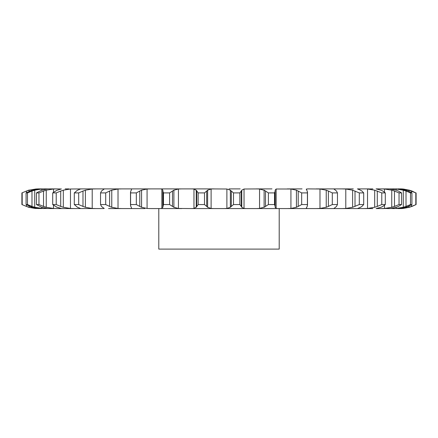 <?xml version="1.0" encoding="UTF-8"?>
<svg xmlns="http://www.w3.org/2000/svg" width="438" height="438" viewBox="0 0 438 438"><rect width="100%" height="100%" fill="white"/><g stroke="black" fill="none" stroke-linecap="round" stroke-linejoin="round"><path stroke-width="0.66" d="M204.502 192.912L204.502 204.551L206.687 206.418L206.687 191.039L204.502 192.912L198.151 192.912L198.151 204.551L196.24 207.278L196.24 190.18L198.151 192.912M207.732 190.108L206.588 191.138M206.588 206.32L207.732 207.355M204.502 204.551L198.151 204.551M196.47 207.086L193.744 208.499M211.111 189.002L211.111 208.455L207.639 207.278L207.639 190.18L211.111 189.002L214.04 188.898L191.554 188.898L193.968 189.002L193.968 208.455L191.554 208.565L293.088 208.565M211.111 208.455L214.04 208.565M193.744 188.959L196.47 190.371M207.711 188.898L226.889 189.002L230.361 190.18L230.361 207.278L226.889 208.455L223.96 208.565M306.731 207.278L306.43 208.455L307.602 208.565L287.268 208.565L290.925 208.455L290.925 189.002L296.422 190.18L301.673 192.912L307.416 192.912L307.23 191.039M307.602 208.565L367.373 208.565M372.842 208.565L363.649 208.565L367.526 208.455L367.526 189.002L374.682 190.18L381.783 192.912L385.298 192.912L382.801 191.039M380.983 207.278L376.089 208.565L383.464 208.565M396.248 207.278L391.249 208.455L380.792 208.565L384.482 208.455L384.482 205.307M405.818 207.278L399.954 208.455L387.438 208.565M397.753 208.565L400.124 208.565A34.12 34.12 0 0 0 403.387 208.406L409.377 207.278M396.62 208.565L396.998 208.565M394.414 208.565L392.727 208.565L396.122 208.455L396.122 207.322M353.296 208.565L357.463 208.565M144.912 208.565L108.564 208.565M116.59 208.565L121.873 208.565L118.019 208.455L111.767 207.278L111.767 190.18L118.019 189.002L118.019 208.455M53.748 208.565L35.155 208.455L28.623 207.278L21.9 204.551L21.9 192.912L28.623 190.18L37.903 188.898L40.247 188.898L32.182 190.18L26.077 192.912L27.495 192.912L31.985 191.039L31.985 206.418L27.495 204.551L26.077 204.551L32.182 207.278L38.046 208.455L41.38 208.565M43.586 208.565L34.728 207.278L34.728 190.18L41.878 189.002L41.878 190.136M46.751 208.455L50.562 208.565M38.347 208.565L29.132 207.278L29.132 206.156M40.247 188.898L57.208 188.898L53.518 189.002L46.247 190.18L46.247 207.278L53.518 208.455L57.208 208.565L103.614 208.565M144.912 188.898L150.732 188.898L147.075 189.002L141.578 190.18L141.578 207.278L147.075 208.455L150.732 208.565L181.786 208.565L160.029 208.565L161.852 208.455L161.852 189.002L160.029 188.898L166.046 188.898M175.616 188.898L181.786 188.898L178.441 189.002L173.886 190.18L173.886 207.278L178.441 208.455L191.554 208.565M91.564 188.898L197.828 188.898M196.722 191.039L196.722 206.418M240.172 188.898L229.036 188.898M244.032 189.002L244.032 208.455L241.76 207.278L241.76 190.18L244.032 189.002L262.384 188.898M271.954 188.898L256.214 188.898L259.559 189.002L259.559 208.455L256.214 208.565M275.146 190.152L276.148 189.002L290.925 189.002M302.028 188.898L287.268 188.898M306.299 189.254L307.602 188.898L319.981 189.002L319.981 208.455L316.126 208.565M353.296 188.898L316.126 188.898M357.463 188.898L368.988 188.898M372.842 188.898L367.526 189.002M380.983 190.18L376.089 188.898L383.464 188.898M389.437 188.898L380.792 188.898L384.482 189.002L384.482 192.156M396.248 190.18L389.661 188.898L396.122 189.002L396.122 190.136M396.998 188.898L392.727 188.898M405.818 190.18L397.753 188.898L399.653 188.898M400.097 188.898L402.073 189.002L402.073 189.287M361.93 206.418L363.704 204.551L359.302 204.551L352.606 207.278L345.79 208.455L345.79 189.002L341.864 188.898L346.436 188.898M69.012 188.898L65.158 188.898M70.474 189.002L70.474 208.455L63.318 207.278L63.318 190.18L70.474 189.002L84.704 188.898M48.563 188.898L50.562 188.898M41.002 188.898L41.38 188.898M57.208 188.898L60.997 189.002M92.21 189.002L92.21 208.455L85.394 207.278L85.394 190.18L92.21 189.002L96.136 188.898L80.537 188.898M233.498 204.551L239.849 204.551L241.278 206.418L241.278 191.039L239.849 192.912L233.498 192.912L231.313 191.039L231.313 206.418L233.498 204.551L233.498 192.912M231.412 206.32L230.268 207.355M244.032 208.455L246.446 208.565M241.234 206.32L241.803 207.355M162.843 191.067L162.854 207.278L163.478 204.551L169.621 204.551L172.484 206.418L172.484 191.039L169.621 192.912L163.478 192.912L162.843 191.039L162.843 206.369M162.952 207.086L161.748 208.499M172.348 206.32L174.023 207.355M265.516 206.418L264.114 207.278L264.114 190.18L265.516 191.039L265.516 206.418L268.379 204.551L274.522 204.551L275.157 206.418L275.157 191.067L275.157 206.369M264.568 207.086L259.104 208.499M275.146 207.311L276.148 208.455L277.971 208.565M275.157 206.32L275.146 207.355M131.269 207.278L130.77 206.418L130.584 204.551L136.327 204.551L139.782 206.418L139.782 191.039L136.327 192.912L130.584 192.912L130.77 191.039L131.269 190.18M131.241 207.086L131.597 208.499M131.57 208.455L130.398 208.565M139.602 206.32L141.759 207.355M130.398 188.898L131.57 189.002M121.873 188.898L118.019 189.002M298.218 191.039L298.218 206.418L301.673 204.551L307.416 204.551L307.23 206.418M298.218 206.418L296.422 207.278L290.925 208.455M306.299 208.203L306.43 207.771M307.284 206.32L306.677 207.355M102.508 207.278L101.528 206.418L100.537 204.551L105.695 204.551L109.626 206.418L109.626 191.039L105.695 192.912L100.537 192.912L101.528 191.039L102.508 190.18M102.35 207.086L104.255 208.499M109.412 206.32L111.98 207.355M103.614 188.898L104.096 189.002L103.614 188.898M92.21 208.455L96.136 208.565M319.981 189.002L326.233 190.18L328.374 191.039L328.374 206.418L332.305 204.551L337.463 204.551L336.472 206.418M328.374 206.418L326.233 207.278L319.981 208.455M333.904 208.455L334.386 208.565L333.904 208.455L335.492 207.278M336.565 206.32L335.393 207.355M77.488 207.278L74.296 204.551L78.698 204.551L82.985 206.418L82.985 191.039L78.698 192.912L74.296 192.912L77.488 190.18M77.203 207.086L80.603 208.499M82.744 206.32L85.634 207.355M333.904 189.002L334.386 188.898L333.904 189.002L335.492 190.18M345.79 208.455L341.864 208.565M70.474 208.455L74.351 208.565M360.512 207.278L357.682 208.455M362.073 206.32L360.37 207.355M57.017 207.278L52.702 204.551L56.217 204.551L60.712 206.418L60.712 191.039L56.217 192.912L52.702 192.912L57.017 190.18M56.617 207.086L61.397 208.499M60.997 208.455L61.911 208.565M60.455 206.32L63.581 207.355M377.288 191.039L377.288 206.418L381.783 204.551L385.298 204.551L382.801 206.418M377.288 206.418L374.682 207.278L367.526 208.455M382.982 206.32L380.803 207.355M41.752 207.278L36.458 204.551L38.96 204.551L43.532 206.418L43.532 191.039L38.96 192.912L36.458 192.912L41.752 190.18M41.254 207.086L47.255 208.499M43.258 206.32L46.521 207.355M48.339 188.898L46.751 189.002M45.273 188.898L41.878 189.002M384.482 189.002L391.753 190.18L394.468 191.039L394.468 206.418L399.04 204.551L401.542 204.551L398.405 206.418M394.468 206.418L391.753 207.278L384.482 208.455M398.618 206.32L396.034 207.355M31.711 206.32L35.007 207.355M38.916 188.898L35.927 189.002L29.132 190.18L29.132 191.302M396.122 189.002L403.272 190.18L406.015 191.039L406.015 206.418L410.505 204.551L411.923 204.551L408.238 206.418M406.015 206.418L403.272 207.278L396.122 208.455M408.484 206.32L405.572 207.355M21.9 204.551L26.455 206.418L26.455 204.781M26.187 206.32L29.401 207.355M402.073 208.176L402.073 208.455L399.084 208.565M411.545 204.781L411.545 206.418L416.1 204.551L411.994 206.418M411.545 206.418L408.868 207.278L402.073 208.455M412.257 206.32L409.119 207.355M279.209 208.565L279.209 249.102L158.791 249.102L158.791 208.565M230.268 190.108L231.412 191.138M241.803 190.108L241.234 191.138M161.748 188.959L162.952 190.371M162.854 190.18L162.843 191.039L162.854 190.18M174.023 190.108L172.348 191.138M259.104 188.959L264.568 190.371M265.516 191.039L268.379 192.912L274.522 192.912L275.157 191.067M275.146 190.108L275.157 191.138M131.597 188.959L131.241 190.371M141.759 190.108L139.602 191.138M306.677 190.108L307.284 191.138M306.43 189.687L306.43 189.002L306.731 190.18M104.255 188.959L102.35 190.371M111.98 190.108L109.412 191.138M328.374 191.039L332.305 192.912L337.463 192.912L336.472 191.039M335.393 190.108L336.565 191.138M80.603 188.959L77.203 190.371M85.634 190.108L82.744 191.138M345.79 189.002L352.606 190.18L359.302 192.912L363.704 192.912L361.93 191.039M360.37 190.108L362.073 191.138M357.682 189.002L360.512 190.18M61.397 188.959L56.617 190.371M63.581 190.108L60.455 191.138M380.803 190.108L382.982 191.138M47.255 188.959L41.254 190.371M46.521 190.108L43.258 191.138M394.468 191.039L399.04 192.912L401.542 192.912L398.405 191.039M396.034 190.108L398.618 191.138M35.007 190.108L31.711 191.138M406.015 191.039L410.505 192.912L411.923 192.912L408.238 191.039M405.572 190.108L408.484 191.138M26.455 192.676L26.455 191.039L21.9 192.912M29.401 190.108L26.187 191.138M400.124 188.898A34.12 34.12 0 0 1 403.387 189.052L409.377 190.18M402.073 189.002L408.868 190.18L415.815 192.912L411.994 191.039M412.257 191.138L409.119 190.108M239.849 204.551L239.849 192.912M169.621 204.551L169.621 192.912M163.478 204.551L163.478 192.912M274.522 204.551L274.522 192.912M268.379 204.551L268.379 192.912M136.327 204.551L136.327 192.912M130.584 204.551L130.584 192.912M296.422 190.18L296.422 207.278M307.416 204.551L307.416 192.912M301.673 204.551L301.673 192.912M105.695 204.551L105.695 192.912M100.537 204.551L100.537 192.912M326.233 190.18L326.233 207.278M337.463 204.551L337.463 192.912M332.305 204.551L332.305 192.912M78.698 204.551L78.698 192.912M74.296 204.551L74.296 192.912M352.606 190.18L352.606 207.278M363.704 204.551L363.704 192.912M355.015 191.039L355.015 206.418M359.302 204.551L359.302 192.912M56.217 204.551L56.217 192.912M52.702 204.551L52.702 192.912M374.682 190.18L374.682 207.278M385.298 204.551L385.298 192.912M381.783 204.551L381.783 192.912M38.96 204.551L38.96 192.912M36.458 204.551L36.458 192.912M391.753 190.18L391.753 207.278M401.542 204.551L401.542 192.912M399.04 204.551L399.04 192.912M27.495 204.551L27.495 192.912M26.077 204.551L26.077 192.912M403.272 190.18L403.272 207.278M411.923 204.551L411.923 192.912M410.505 204.551L410.505 192.912M22.185 204.551L22.185 192.912M408.868 190.18L408.868 191.302M408.868 206.156L408.868 207.278M416.1 204.551L416.1 192.912M411.545 191.039L411.545 192.676M415.815 204.551L415.815 192.912M226.889 189.002L226.889 208.455M178.441 189.002L178.441 208.455M147.075 189.002L147.075 208.455M276.148 189.002L276.148 208.455M53.518 189.002L53.518 192.156M53.518 205.307L53.518 208.455M41.878 207.327L41.878 208.455M35.927 189.002L35.927 189.276M35.927 208.181L35.927 208.455M162.81 206.84L162.81 190.618M130.502 205.274L130.502 192.189M307.498 205.274L307.498 192.189"/></g></svg>
